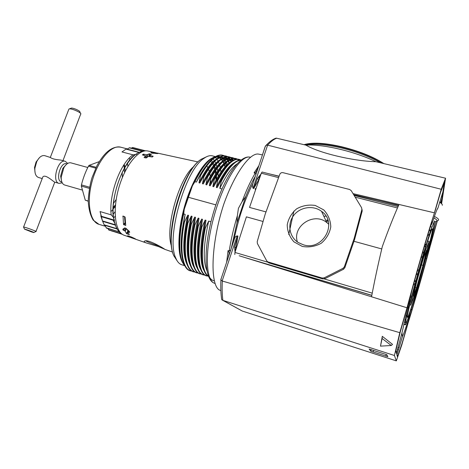 <?xml version="1.0" encoding="UTF-8"?>
<svg xmlns="http://www.w3.org/2000/svg" width="469" height="469" viewBox="0 0 469 469"><rect width="100%" height="100%" fill="white"/><g stroke="black" fill="none" stroke-linecap="round" stroke-linejoin="round"><path stroke-width="0.7" d="M430.794 225.706L432.101 223.308L432.277 222.23L431.222 224.135M436.879 209.924L437.993 207.931L442.988 191.598L444.372 182.271L441.03 190.725L435.672 208.957M409.138 302.007L401.91 333.137L396.399 353.298L395.707 350.982L399.846 333.395L405.48 313.743C414.133 280.063 428.156 231.569 435.724 208.975M437.202 220.852L431.937 239.571C424.298 268.614 414.027 304.387 406.459 328.194L401.71 344.615L397.478 356.903L396.885 354.916L402.396 336.707C403.821 333.582 406.125 326.993 409.308 316.956L409.361 314.711M361.945 209.068L362.203 210.944L354.605 239.436L344.832 267.74L343.513 269.247L324.788 278.733L322.789 278.914L269.147 262.998L267.723 261.884M327.468 220.835L328.142 221.016M266.011 211.918L249.537 207.421L261.303 173.202L262.107 172.023L279.061 176.338M353.966 241.289L381.76 248.945M234.811 254.532L234.946 252.445L246.401 216.848L263.074 221.485M325.814 220.494L327.796 219.908M326.7 222.382L327.849 220.072M257.211 241.658L265.272 213.917L279.8 174.333C280.439 172.997 281.482 172.44 282.948 172.662L349.651 189.499L351.217 190.637L361.593 207.703L361.863 209.608L354.206 238.287L344.363 266.785L343.032 268.303L324.185 277.859L322.168 278.041L267.688 261.831L266.703 260.84L257.399 243.54L257.211 241.658M354.605 239.436L354.206 238.287M409.466 315.825L409.244 317.542L411.747 310.478L426.702 258.448L429.405 247.421L428.525 248.476M441.288 203.089L442.021 198.147L440.801 202.391M371.542 296.789C374.573 280.679 378.172 263.924 382.335 246.524C388.391 229.722 393.954 215.705 399.031 204.472M302.294 246.43L293.916 241.828C289.59 236.974 287.356 231.317 287.221 224.844C288.476 218.46 291.636 213.108 296.695 208.793C302.54 205.569 308.743 204.461 315.291 205.469L323.727 209.883C328.183 214.644 330.539 220.313 330.792 226.879C329.59 233.398 326.401 238.862 321.212 243.276C315.215 246.524 308.907 247.579 302.294 246.43M323.839 216.273L325.99 216.168M408.956 303.531L409.062 301.942M401.968 332.843L402.396 336.707M401.91 333.137L402.097 332.175M397.571 349.229L398.421 349.581M297.399 241.957C292.099 226.146 313.79 211.707 326.764 222.523L328.74 224.27M303.285 244.777L298.214 242.502C289.238 236.863 287.122 224.035 293.588 215.57C299.908 207.005 313.169 204.924 321.535 211.337C338.378 222.693 322.865 251.378 303.285 244.777M432.195 222.517L431.134 224.387M409.414 316.452L409.314 317.255M428.238 249.473L429.334 247.667M235.673 250.2L235.86 247.943L234.635 246.846L235.022 252.211M253.072 183.051C244.648 199.853 238.176 219.246 233.656 241.236L234.623 238.328C235.086 237.009 235.936 236.194 237.173 235.884L237.93 236.059L235.86 247.943M267.436 145.109L266.228 145.22C269.728 141.48 273.005 139.123 276.065 138.144L276.669 138.208C273.949 139.164 270.93 141.474 267.611 145.144L253.037 188.292L252.275 185.437L252.873 183.479M253.037 188.292L253.764 188.52L259.527 178.361M258.566 179.709L257.51 178.167L261.01 174.046M260.33 176.027L258.812 177.862L259.357 178.666M276.669 138.208L305.981 145.15C318.603 152.83 352.618 161.084 375.927 161.723L445.55 178.22L441.206 189.259L434.405 212.815L440.244 193.128L444.225 182.892L441.259 203.013M398.65 205.305L353.673 194.676M395.836 350.665L400.731 329.988L406.986 307.775L399.799 332.673L394.417 355.49L396.328 360.878L401.816 344.867L407.772 324.149L402.508 342.077L397.565 356.51L395.836 350.665M255.394 176.104C252.105 181.878 248.898 188.673 245.768 196.493L242.027 201.764L238.434 208.312L237.361 215.705L236.968 222.804L231.264 248.394M375.927 161.723C354.834 151.387 322.438 143.883 305.981 145.15M441.605 203.698L445.55 178.22M399.799 332.673L222.312 281.037C221.948 288.623 222.142 295.06 222.886 300.353L242.285 311.041L396.328 360.878M222.541 300.236L221.702 299.562L221.503 298.542M430.565 244.754L437.348 220.823M437.172 220.864L430.589 244.765M235.772 249.555L235.133 248.998L235.286 251.396M267.611 145.144L441.206 189.259M259.251 154.254L258.829 154.166C250.358 152.003 234.846 172.891 223.719 204.378C210.364 245.011 209.778 288.072 220.524 290.446L220.864 290.569L220.524 290.446M228.022 258.108L229.253 252.961L228.069 250.604L229.212 251.026L230.689 250.112M255.904 174.398L255.23 173.125L254.046 172.909L256.103 171.959L258.466 166.9M380.488 346.134L382.299 336.32L392.518 344.363L391.287 345.506L380.488 346.134L382.106 338.495L391.287 345.506M222.886 300.353L394.417 355.49M224.569 268.438L220.799 279.753L222.312 281.037M266.228 145.22L265.096 146.756L261.796 156.922M257.51 178.167L253.764 188.52M434.405 212.815L353.028 193.621M279.119 176.186L270.109 174.058M369.132 349.018L386.878 354.74L387.875 356.721L370.832 351.217L369.138 349.006M239.161 255.757L406.986 307.775M237.93 236.059L234.635 246.846M382.106 338.495L382.299 336.32M415.141 296.273L409.044 315.655L405.972 323.932L405.503 324.818L406.007 320.761L405.327 322.49L404.296 322.174L405.327 322.484L410.023 302.024L423.841 252.222L430.724 230.232L434.511 220.958L433.35 228.831L428.836 247.368L415.141 296.273M407.321 317.056L407.409 317.355C409.15 319.166 434.798 228.045 432.365 228.684C431.627 228.286 425.588 246.817 418.964 270.208C412.327 293.588 407.098 314.793 407.321 317.056M403.803 324.296L405.503 324.818M404.806 320.028L405.72 320.309M408.13 306.714L408.792 306.908M409.132 301.76L410.023 302.024M414.631 280.538L415.657 280.831M416.361 274.347L417.375 274.635M422.774 251.935L423.841 252.222M424.398 246.413L425.5 246.712M429.381 229.88L430.724 230.232M430.366 226.715L431.808 227.09M416.812 281.236L423.636 257.563L426.597 250.129L422.991 265.348L416.531 287.796L413.324 296.22L416.812 281.236M415.54 284.495L425.072 251.425L429.106 241.429L424.093 262.517L415.253 293.248L410.75 305.143L415.54 284.495L415.042 284.355M415.364 287.456L416.531 287.796M421.508 264.932L422.991 265.348M409.748 304.85L410.75 305.143M427.687 241.048L429.106 241.429M424.504 251.273L425.072 251.425M215.851 204.871L188.11 197.209L184.264 209.244L183.701 213.958L185.155 214.374C181.597 229.816 180.418 242.795 181.626 253.313M210.974 221.731L208.687 221.081L205.358 227.975L204.771 227.893L205.997 220.313L205.176 220.078L201.846 226.961L201.265 226.885L202.497 219.316L201.676 219.082L198.352 225.952L197.771 225.876L199.003 218.32L198.188 218.085L194.864 224.944L194.289 224.874L195.526 217.329L194.711 217.094L191.393 223.942L190.819 223.877L192.056 216.338L191.246 216.109L187.934 222.945L187.36 222.881L188.602 215.353L187.793 215.124L184.481 221.948L183.907 221.89L185.155 214.374M215.441 156.634C208.94 158.839 202.098 167.193 194.916 181.708L192.448 185.712L188.11 197.209M227.371 164.39L226.55 162.344M226.246 161.735L225.284 160.128M224.874 159.571L223.918 158.522M223.045 157.801L222.441 157.426M222.083 157.238L220.905 156.798M220.289 156.675C218.079 156.329 215.605 157.121 212.867 159.055M206.313 165.569C202.913 169.866 199.595 175.377 196.364 182.101L200.017 175.523C209.403 159.208 217.446 152.618 224.135 155.743M159.653 246.161L158.739 245.885C153.211 244.15 148.907 242.496 145.841 240.925M172.592 252.058L164.777 249.344C164.818 248.928 147.776 238.821 144.61 241.084C143.661 241.523 144.294 242.168 146.516 243.012L158.499 246.583L164.472 249.162M229.007 163.03L228.081 161.277M227.758 160.779L226.75 159.513M226.046 158.839L225.296 158.276M224.938 158.059L224.153 157.678M223.66 157.496L219.252 157.66M217.083 158.639C211.208 162.051 205.182 170.106 198.997 182.804L199.806 183.021L203.452 176.432C212.809 160.052 220.793 153.433 227.406 156.57M223.895 155.749C217.405 153.187 209.602 159.876 200.486 175.811L198.997 182.804M229.499 162.679L228.544 161.025M228.163 160.486L227.184 159.378M226.351 158.674L225.706 158.258M225.343 158.065L224.235 157.643M223.631 157.514C221.479 157.15 219.058 157.906 216.379 159.782M210.024 166.038C206.536 170.399 203.13 176.057 199.806 183.021M237.074 159.085C230.906 156.464 223.314 163.253 214.31 179.463L212.85 186.51C219.181 173.219 225.243 164.959 231.047 161.717L230.015 160.38M229.353 159.724L228.567 159.114M228.21 158.891L227.483 158.528M219.897 160.515C222.517 158.692 224.886 157.971 226.984 158.352L222.675 158.463M220.565 159.401C214.702 162.772 208.664 170.88 202.444 183.725L203.253 183.942L206.899 177.346C216.221 160.902 224.153 154.254 230.684 157.402M227.178 156.576C220.764 154.002 213.014 160.715 203.921 176.719L202.444 183.725M231.457 161.412L230.455 160.24M229.663 159.548L228.978 159.091M228.62 158.891L227.576 158.487M213.741 166.524C210.171 170.939 206.671 176.743 203.253 183.942M232.671 160.609L231.85 159.958M231.493 159.73L230.818 159.384M223.42 161.254C225.988 159.483 228.297 158.798 230.349 159.196L230.285 159.184M230.361 159.19L226.105 159.272M224.047 160.169C218.208 163.499 212.158 171.66 205.897 184.651L206.712 184.868L210.352 178.261C219.65 161.752 227.524 155.075 233.972 158.241M230.467 157.408C224.135 154.823 216.438 161.559 207.374 177.634L205.897 184.651M232.987 160.427L232.266 159.929M231.903 159.73L230.924 159.337M217.458 167.017C213.805 171.484 210.223 177.434 206.712 184.868M226.955 161.993C229.464 160.281 231.721 159.63 233.72 160.04L233.574 160.011M233.726 160.035L229.546 160.076M227.541 160.937C221.72 164.226 215.664 172.44 209.367 185.577L210.182 185.8L213.823 179.181C223.092 162.602 230.906 155.901 237.273 159.073M233.761 158.246C227.512 155.638 219.867 162.409 210.833 178.542L209.367 185.577M221.175 167.527C217.452 172.035 213.788 178.126 210.182 185.8M224.903 168.043C221.104 172.592 217.364 178.824 213.665 186.732L217.305 180.102C226.539 163.452 234.301 156.722 240.585 159.917M234.559 162.491C228.778 165.686 222.705 174.005 216.338 187.448L217.159 187.664L220.799 181.028C228.479 166.841 235.286 159.806 241.224 159.923M240.392 159.929C234.307 157.285 226.773 164.103 217.792 180.383L216.338 187.448M228.626 168.57C224.768 173.161 220.946 179.521 217.159 187.664M194.916 181.708L196.364 182.101M135.647 239.237L135.799 239.284C137.265 239.706 128.811 235.456 127.451 235.884C126.993 236.048 127.867 236.523 130.089 237.314L135.647 239.237M128.682 230.854L128.037 232.12L129.292 234.658L126.466 233.568L125.182 231.147L123.048 229.962L122.837 229.23L124.684 227.952L126.143 228.456L129.344 231.446L129.696 232.36L128.389 231.985L128.905 231.047M128.072 231.967L128.389 231.985M157.824 153.187L150.684 152.091L151.68 153.017L157.297 153.58L157.994 153.515L156.681 153.211L156.617 153.521M156.312 153.498L156.429 153.093L158.434 153.31M156.388 153.117L156.681 153.211M122.784 216.344L123.165 216.08L125.112 217.094L125.727 225.431L123.511 224.475L123.036 216.062M149.781 156.664L149.898 155.204L151.393 154.266L149.605 153.814L146.639 154.752L143.297 154.19L142.4 154.928L145.695 155.855L144.124 157.355L144.305 157.648L146.492 157.889L147.993 156.582L148.902 156.464L152.273 157.009L153.152 156.277L150.168 155.544L150.121 156.74M149.834 155.368L150.168 155.544M67.683 163.435L65.261 161.301C57.986 158.639 51.455 181.866 59.047 183.391L62.225 182.828M68.732 109.523L50.318 157.455L44.655 155.632C41.729 155.128 39.079 157.162 36.705 161.729L34.905 168.131C34.548 173.266 35.75 176.385 38.505 177.481L42.21 178.548M50.318 157.455C52.088 158.798 55.559 159.659 60.724 160.052L65.261 161.301M59.047 183.391L54.633 182.119C53.161 181.462 45.088 173.7 42.82 176.971L42.474 177.857M125.516 223.215L125.041 222.734L124.502 216.514M149.787 156.623L149.16 156.523M146.639 154.752L146.627 157.766M146.527 157.748L145.636 157.514M128.307 231.534L127.005 229.294M23.62 227.201L23.591 227.019C24.998 227.019 38.001 231.792 35.955 231.557M31.593 231.95L24.529 229.165C25.361 229.083 35.574 232.823 33.739 232.536L31.593 231.95M68.925 109.019L69.371 108.902C72.027 108.433 81.653 112.771 80.838 114.055M70.878 108.304L71.329 108.128C73.311 107.776 80.451 111.001 79.859 111.968L80.463 113.252M240.914 160.158C235.204 160.562 228.667 167.609 221.292 181.304L219.844 188.386L221.96 188.948M221.292 181.304L220.799 181.028M217.792 180.383L217.305 180.102M212.85 186.51L213.665 186.732M214.31 179.463L213.823 179.181M210.833 178.542L210.352 178.261M207.374 177.634L206.899 177.346M203.921 176.719L203.452 176.432M200.486 175.811L200.017 175.523M184.264 209.244L192.448 185.712M98.895 161.752L89.092 165.364L88.459 166.167C85.376 172.146 83.036 178.39 81.448 184.897L81.342 186.082L85.276 200.169L88.213 201.201M87.797 167.503L70.831 162.831C68.427 162.362 66.1 164.003 63.854 167.75L61.205 177.153C61.169 181.521 62.301 184.129 64.593 184.985L82.011 189.992M65.982 164.824L62.805 168.377L60.642 176.068L61.498 180.758M66.991 163.91L66.481 163.769C60.524 161.594 55.16 180.665 61.375 181.919L61.885 182.066M39.443 157.678L36.06 162.051L34.524 167.521L35.128 173.014M85.276 200.169L88.213 201.025M81.342 186.082L89.362 188.374M81.448 184.897L89.579 187.219M88.459 166.167L95.74 168.166M89.092 165.364L96.157 167.298M122.034 234.23L111.3 230.795M108.861 229.951L107.788 228.497M106.399 228.01L104.927 225.343M104.306 225.155L117.244 229.065L104.306 225.149L102.676 221.35M102.488 220.893L100.055 211.56L111.206 214.861L113.305 217.217L114.377 220.137L101.357 216.25L100.055 211.56M102.641 221.345L115.632 225.249L102.641 221.345L100.923 216.32L101.415 216.467M101.445 216.713L114.471 220.606L101.439 216.713L101.357 216.25M135.752 154.418L133.09 154.852L121.969 151.933L126.313 148.919L139 152.478C123.429 159.618 109.74 197.074 113.809 219.064M127.081 149.119L129.561 147.776M131.179 148.128L132.633 147.6M137.024 154.975L136.42 154.025M141.157 151.551L142.441 151.118M113.545 218.114C109.992 197.273 123.511 160.615 137.024 153.58L139 152.478M142.406 151.129L142.072 151.264M119.149 231.879L106.193 227.787M117.244 229.065L115.919 226.738M115.632 225.249L113.932 220.442M113.029 220.172L114.442 222.634M114.471 220.606L114.377 220.137M236.816 164.027C231.369 167.75 225.712 175.869 219.844 188.386M187.793 215.124C182.64 238.627 182.441 255.2 187.195 264.844M208.687 221.081C203.464 244.296 202.848 260.782 206.841 270.531M188.602 215.353C184.962 231.117 183.772 244.279 185.032 254.843M191.246 216.109C186.035 239.806 185.806 256.437 190.561 266.005M192.056 216.338C188.339 232.419 187.137 245.762 188.456 256.373M194.711 217.094C189.347 239.219 189.283 259.451 193.937 267.172M195.526 217.329C191.727 233.72 190.514 247.239 191.88 257.886M198.188 218.085C192.765 240.386 192.671 260.723 197.32 268.332M199.003 218.32C195.127 235.028 193.902 248.717 195.321 259.398M201.676 219.082C196.2 241.553 196.071 261.995 200.714 269.499M202.497 219.316C198.545 236.335 197.302 250.194 198.768 260.893M205.176 220.078C199.647 242.725 199.477 263.273 204.115 270.666M205.997 220.313C201.969 237.648 200.709 251.671 202.227 262.388M221.345 179.996L221.345 179.404M220.952 172L220.565 169.221M220.237 167.486L219.644 165.111M219.263 163.916L218.454 161.846M218.085 161.078L217.047 159.331M216.701 158.862L215.47 157.52M215.394 156.611L212.457 155.872C209.919 155.227 207.034 156.095 203.804 158.469C185.085 170.024 165.833 238.44 175.775 258.061C177.294 261.772 179.305 264.012 181.802 264.792L184.698 265.689M439.617 202.309C441.692 203.499 442.578 204.496 442.273 205.293M434.411 216.461C438.339 218.39 439.494 219.785 437.864 220.653M439.822 201.6L441.358 203.482M433.889 217.974C437.565 219.967 437.987 221.21 435.156 221.69M437.993 207.931C437.29 208.4 435.326 213.524 432.101 223.308M379.814 200.855L398.515 205.61M261.303 173.202L278.598 177.616M355.185 197.162L397.472 207.96M234.946 252.445L268.151 262.294M324.267 278.932L372.228 293.154M269.147 262.998L268.18 262.036M322.789 278.914L322.168 278.041M324.788 278.733L324.185 277.859M343.513 269.247L343.032 268.303M344.832 267.74L344.363 266.785M362.203 210.944L361.863 209.608M244.572 257.434L371.817 295.3M252.345 259.844L371.8 295.394M429.405 247.069L435.795 221.585M409.314 317.29L409.308 316.956M408.862 303.373L411.782 290.927C417.99 268.151 423.999 247.321 429.821 228.444C431.568 222.869 432.389 220.793 432.277 222.23M425.729 258.7L426.702 258.448M411.137 308.919L411.747 310.478M397.9 347.33L399.219 347.752M380.447 162.796C369.554 156.57 356.317 151.569 340.734 147.788C325.345 144.335 313.638 143.426 305.606 145.062M382.939 163.388C371.958 156.605 357.976 151.141 340.992 146.996C324.272 143.28 312.026 142.529 304.252 144.745M383.718 163.57C372.884 156.593 358.721 150.959 341.215 146.674M245.768 196.493L236.968 222.804M242.285 311.041L222.722 300.301M228.069 250.604L226.668 262.165M237.361 215.705C233.691 227.846 230.971 239.624 229.212 251.026M255.23 173.125C250.645 180.823 246.243 190.367 242.027 201.764M258.859 165.727L254.046 172.909M220.999 278.862L220.981 279.196M237.173 235.884L222.142 280.978M370.832 351.217L371.307 349.598M373.084 352.055L373.588 350.331M385.776 356.159L386.268 354.458M416.578 273.562L417.609 273.849M417.398 270.642L418.524 270.959M417.691 269.605L418.835 269.927M421.168 257.463L422.335 257.786M421.484 256.35L422.645 256.672M422.522 252.797L423.601 253.09M424.533 245.955L425.659 246.254M424.879 244.783L426.122 245.117M425.072 244.126L426.339 244.466M427.769 235.145L429.176 235.52M428.05 234.213L429.463 234.588M429.147 230.631L430.501 230.983M403.873 323.997L405.562 324.513M405.433 322.244L406.043 322.426M404.97 319.366L405.89 319.647M405.791 315.989L406.781 316.288M405.99 315.18L406.981 315.479M407.819 307.94L408.657 308.186M407.936 307.471L408.751 307.711M408.053 307.025L408.734 307.224M409.279 300.881L410.258 301.168M410.164 297.112L411.331 297.452M410.439 296.015L411.63 296.361M413.529 284.542L414.684 284.876M413.787 283.604L414.924 283.933M414.438 281.236L415.481 281.529M226.24 165.475L225.513 163.323M225.179 162.514L224.258 160.703M223.959 160.216L222.927 158.85M222.312 158.211L221.456 157.514M221.081 157.267L220.541 156.968M220.096 156.763L219.674 156.611M214.784 156.816C210.845 158.235 206.6 162.221 202.051 168.77L194.512 182.107M226.433 165.281L225.7 163.142M225.372 162.368L224.452 160.586M224.147 160.093L223.138 158.768M222.488 158.112L221.702 157.478M221.35 157.244L220.711 156.886M220.33 156.658L216.813 156.324M228.948 163.077L228.684 162.356M226.468 158.205L225.548 157.156M225.272 156.892L224.076 155.995M223.666 155.761L222.511 155.292M214.855 157.004C210.042 160.128 205.07 166.348 199.923 175.664M288.734 234.559L293.905 211.068M228.28 160.404L227.629 159.267L228.28 160.41M227.236 158.651L227.442 158.962L227.225 158.657M226.99 158.334L225.847 157.068M225.56 156.816L224.364 155.984M229.675 159.02L228.813 158.012M228.544 157.748L227.348 156.828M226.943 156.593L225.777 156.113M218.366 157.736C213.547 160.838 208.547 167.111 203.358 176.573M231.539 161.354L230.865 160.128L231.534 161.354M230.197 159.143L229.118 157.924M228.837 157.666L227.635 156.816M233.222 160.298L232.97 159.935M232.9 159.835L232.091 158.874M231.827 158.61L230.625 157.66M230.226 157.426L229.054 156.939M221.884 158.481C217.065 161.547 212.041 167.884 206.811 177.481M233.415 159.958L232.395 158.78M232.12 158.522L230.912 157.648M235.116 159.472L233.914 158.499M233.521 158.264L232.337 157.766M225.401 159.226C220.582 162.262 215.541 168.652 210.27 178.396M235.415 159.384L234.201 158.481M236.827 159.102L235.637 158.592M228.931 159.976C224.118 162.983 219.052 169.432 213.741 179.31M238.715 160.246L237.507 159.319M240.146 159.947L238.944 159.425M232.466 160.738C227.653 163.71 222.576 170.212 217.223 180.231M236.007 161.5C231.199 164.437 226.105 170.992 220.717 181.157M183.701 213.958C177.927 237.889 178.712 259.345 184.751 265.694M210.669 182.881L210.575 179.961M210.446 178.097L210.399 177.64M210.247 176.274L209.772 173.389M209.285 171.349L208.523 169.057M207.867 167.603L206.776 165.815M193.984 166.372C178.982 177.974 164.771 228.473 171.519 246.196M179.897 253.94L180.196 253.899M148.145 151.065L147.758 150.983C138.654 148.896 124.994 165.645 118.686 188.257C112.279 210.833 115.198 232.255 124.051 235.221L124.426 235.35M123.511 224.475L125.041 222.734M123.951 224.921L125.463 223.197M125.487 225.425L125.786 225.079M152.929 156.159L152.912 156.535M151.17 154.166L151.159 154.459M149.605 153.814L149.5 156.546M149.007 153.832L148.907 156.464M147.542 154.676L147.454 157.033M143.901 154.137L143.86 155.327M143.297 154.19L143.262 155.198M145.63 156.054L145.566 157.936M151.141 152.05L151.065 152.448M151.722 152.126L151.563 152.9M152.788 152.355L152.601 153.299M153.51 152.454L153.328 153.351M155.544 152.683L155.391 153.439M156.241 152.841L156.113 153.486M123.048 229.962L123.822 228.567M123.529 230.332L124.883 227.887M124.572 230.689L125.915 228.262M125.182 231.147L126.483 228.79M126.466 233.568L127.803 231.129M127.093 233.967L128.072 232.196M128.987 234.617L129.163 234.301M129.438 232.343L129.632 231.997M144.798 150.795L132.358 147.571M142.16 151.188L129.268 147.841M138.965 152.489L125.991 149.113M121.125 233.615L108.626 229.816M116.98 228.696L104.13 224.809M115.438 224.827L102.5 220.94M121.688 234.013L111.358 230.871M250.546 157.285L250.329 157.232C241.189 154.26 224.129 180.225 214.345 215.177C204.466 250.1 205.481 281.148 214.825 283.382L215.212 283.505M255.236 189.576L255.312 188.468M209.52 277.243C210.874 279.418 212.516 280.62 214.433 280.861M184.481 221.948C178.965 249.649 182.676 270.408 191.499 270.859M183.918 221.784C180.301 241.834 180.471 256.262 184.44 265.079M129.884 160.081L129.368 157.989M127.404 148.931L120.715 147.19C111.634 144.493 98.127 159.759 92.258 180.817C86.278 201.846 89.849 221.913 98.994 224.352L105.414 226.293M113.545 218.132L115.222 216.238M133.09 154.852C120.586 162.426 108.527 195.092 111.206 214.861M205.358 227.975C200.316 252.586 201.957 272.184 208.318 275.977M183.631 213.407C180.501 226.691 179.176 238.346 179.65 248.359C180.119 256.32 181.661 261.931 184.282 265.196M187.366 222.781C183.69 243.024 183.842 257.528 187.817 266.281M187.934 222.945C182.371 250.722 185.988 271.487 194.729 271.862M190.824 223.777C185.454 250.522 188.468 270.965 196.523 272.536M191.393 223.942C185.788 251.794 189.306 272.565 197.971 272.87M194.295 224.78C190.508 245.422 190.607 260.055 194.6 268.684M194.864 224.944C189.212 252.873 192.636 273.65 201.224 273.878M197.777 225.788C193.932 246.624 194.002 261.321 198 269.88M198.352 225.952C192.653 253.952 195.978 274.734 204.484 274.887M201.277 226.797C197.367 247.831 197.408 262.587 201.412 271.076M201.846 226.961C196.101 255.042 199.325 275.831 207.755 275.901M204.783 227.811C200.808 249.039 200.826 263.859 204.83 272.272M122.409 177.411L122.157 172.434M113.439 203.511L116.206 199.448M124.602 172.481L123.974 168.863M113.146 207.497L115.503 204.801M125.346 170.962L124.707 167.544M113.088 208.998L115.351 206.483M124.707 167.673L124.625 167.245M112.795 209.28L113.158 208.881M100.794 215.816L101.245 215.869M127.885 166.348L127.509 163.054M113.164 214.245L115.11 211.748M216.033 182.306L216.033 181.89M216.016 180.16L215.846 176.655M215.763 175.687L215.728 175.318M215.582 174.034L215.13 171.226M214.708 169.338L214.011 167.023M213.477 165.668L212.498 163.757M211.877 162.825L210.517 161.318M216.432 187.471L216.467 186.914M216.666 181.192L216.666 180.688M216.643 179.017L216.467 175.576M216.385 174.632L216.35 174.304M216.209 173.049L215.769 170.265M215.377 168.441L214.702 166.114M214.222 164.807L213.289 162.849M212.75 161.957L211.472 160.345M218.308 178.243L218.296 177.739M218.232 176.244L217.985 173.061M217.704 170.827L217.229 168.183M216.848 166.583L216.15 164.332M215.717 163.218L214.773 161.283M214.327 160.55L213.055 158.927M206.677 156.705L201.054 159.337C182.769 170.605 164.162 236.739 173.882 255.886L177.305 261.069M224.95 166.847L224.264 164.619M223.877 163.617L222.945 161.67M222.593 161.078L221.45 159.542M221.005 159.073L219.639 158M218.706 157.52L216.637 157.051M212.351 157.994C203.265 162.098 191.264 182.447 184.446 206.759C177.587 231.065 177.206 254.685 182.822 262.927M225.272 166.495L224.569 164.291M224.188 163.335L223.232 161.412M222.898 160.867L221.761 159.378M221.274 158.885L219.961 157.883M218.935 157.385L216.895 156.968M211.173 158.792C208.007 160.785 204.695 164.273 201.242 169.268C188.438 187.195 177.651 225.536 179.222 247.509C179.563 253.571 180.565 258.278 182.236 261.632M398.058 206.636L354.142 195.456M267.688 261.831L268.661 262.792M326.764 222.523L321.535 211.337M304.041 144.692C311.944 142.177 324.331 142.828 341.192 146.639C358.756 150.936 372.978 156.593 383.865 163.605M258.829 154.166L262.464 154.922M221.702 299.562C220.852 294.174 220.588 287.69 220.905 280.104M220.793 279.753L234.623 238.334M256.103 171.959L257.493 169.708M228.907 255.359L229.253 252.961M252.275 185.437L265.507 145.795M431.843 227.037L430.384 226.656M406.06 322.103L405.544 321.945M219.486 156.441L216.86 156.3M215.558 156.564C211.39 157.76 206.888 161.828 202.051 168.77L201.242 169.268C204.765 164.162 208.107 160.638 211.273 158.704M117.162 229.042C118.974 232.102 121.266 234.166 124.051 235.221L130.089 237.314M135.57 239.213L146.516 243.012M139.34 152.314C142.248 150.912 145.056 150.467 147.758 150.983L155.145 152.595M158.059 153.228L197.959 161.934M145.619 157.947L145.695 155.984M33.862 232.477L35.884 231.551M24.529 229.165L23.532 227.014M42.82 176.971L23.591 227.019M54.773 182.16L36.007 231.422M80.627 114.272L62.957 160.668M71.329 108.128L69.371 108.902M60.642 176.068L61.205 177.153M62.805 168.377L63.854 167.75M34.524 167.521L34.905 168.131M36.06 162.051L36.705 161.729M132.645 147.495L145.314 150.772M129.579 147.712L142.588 151.082M126.313 148.919L139.381 152.325M108.826 230.039L121.53 233.902M106.387 228.069L119.261 231.979M250.329 157.232C239.383 154.184 222.529 180.313 212.815 214.743C203.147 249.186 203.892 280.274 214.825 283.382M237.654 159.313L238.762 160.228M234.365 158.475L235.461 159.366M231.082 157.643L232.173 158.51M232.442 158.768L233.439 159.964M227.805 156.81L228.895 157.654M229.165 157.912L230.22 159.149M224.545 155.984L225.624 156.804M225.9 157.056L227.014 158.34M191.698 270.988C182.324 271.1 178.308 250.124 183.907 221.89M114.073 220.483L115.04 224.217M115.368 225.167L116.916 228.62M114.02 221.515L113.779 220.401M184.815 265.817C181.884 262.622 180.16 256.801 179.65 248.359L179.222 247.509C179.563 253.706 180.583 258.454 182.271 261.755M194.922 271.991C185.624 272.172 181.708 251.191 187.36 222.881M198.153 272.987C188.937 273.239 185.12 252.252 190.819 223.877M201.394 273.996C192.261 274.318 188.55 253.324 194.289 224.874M204.648 274.998C195.591 275.403 191.985 254.403 197.771 225.876M207.914 276.012C198.932 276.487 195.432 255.482 201.265 226.885M208.459 276.335C201.523 273.099 199.612 253.184 204.771 227.893M124.191 164.42L125.035 167.245M110.954 211.46L113.146 209.491M123.74 165.106L124.373 168.389M113.111 208.248L115.485 204.965M120.715 147.19C112.413 145.871 104.517 152.003 97.013 165.592L92.065 177.558C90.124 183.684 88.84 191.399 88.213 200.703C88.606 208.787 90.271 215.271 93.214 220.149L98.994 224.352M135.26 154.635C123.634 161.424 110.203 197.472 113.305 217.217M203.804 158.469L201.054 159.337C181.96 171.103 163.728 235.889 173.882 255.886L175.775 258.061"/></g></svg>
